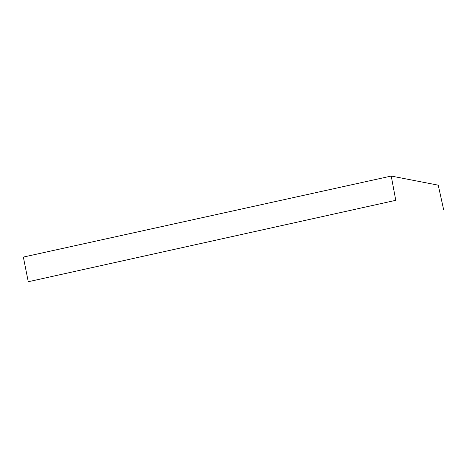 <?xml version="1.0" encoding="UTF-8"?>
<svg xmlns="http://www.w3.org/2000/svg" width="467" height="467" viewBox="0 0 467 467"><rect width="100%" height="100%" fill="white"/><g stroke="black" fill="none" stroke-linecap="round" stroke-linejoin="round"><path stroke-width="0.7" d="M443.65 209.66L438.227 185.171L391.235 176.053L23.35 257.078L28.265 281.735L395.771 200.325L391.235 176.053"/></g></svg>

